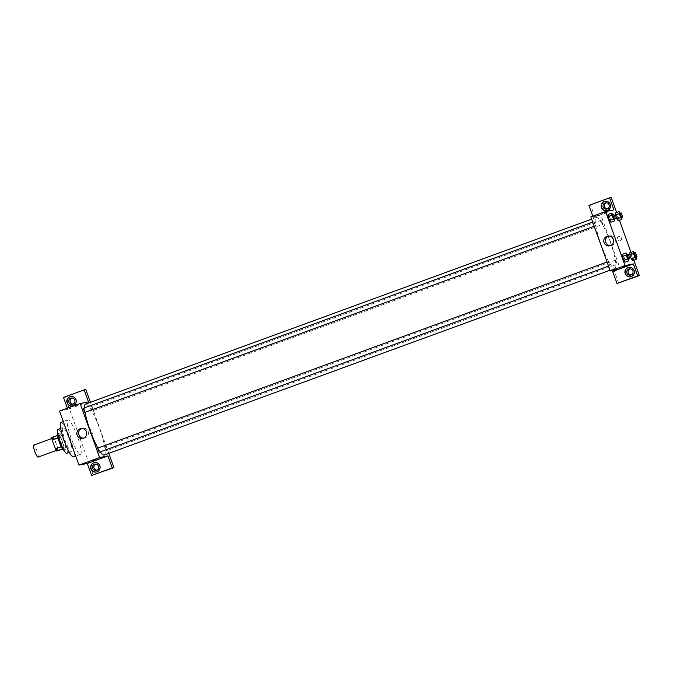 <?xml version="1.0" encoding="UTF-8"?>
<svg xmlns="http://www.w3.org/2000/svg" width="673" height="673" viewBox="0 0 673 673"><rect width="100%" height="100%" fill="white"/><g stroke="black" fill="none" stroke-linecap="round" stroke-linejoin="round"><path stroke-width="0.5" stroke-dasharray="3.37 2.52" d="M38.033 457.118A6.385 1.119 69.9 0 0 36.889 450.742A6.385 1.119 69.9 0 0 33.65 445.131M57.188 450.119A6.385 1.119 69.9 0 0 57.222 450.111A6.385 1.119 69.9 0 0 56.078 443.726A6.385 1.119 69.9 0 0 52.839 438.115A6.385 1.119 69.9 0 0 53.949 444.416A6.385 1.119 69.9 0 0 57.188 450.119L56.28 450.456M51.779 437.517L53.411 437.198A8.572 1.497 69.9 0 1 54.69 439.461L57.861 448.268A8.572 1.497 69.9 0 1 58.273 450.708M54.69 439.461L60.595 437.299L63.767 446.115L57.861 448.268M62.639 449.11L64.179 448.546L62.496 448.891M64.179 448.546A8.572 1.497 69.9 0 0 63.767 446.115M60.595 437.299A8.572 1.497 69.9 0 0 59.317 435.036L53.411 437.198M62.547 448.874A8.572 1.497 69.9 0 1 61.268 446.603L58.097 437.795A8.572 1.497 69.9 0 1 57.685 435.364L59.317 435.036M57.87 433.732A8.774 1.539 -110.1 0 1 57.92 433.706A8.774 1.539 -110.1 0 1 62.454 441.648A8.774 1.539 -110.1 0 1 63.943 450.203A8.774 1.539 -110.1 0 1 63.893 450.212M63.935 441.109A8.774 1.539 69.9 0 0 59.392 433.168A8.774 1.539 69.9 0 0 60.923 441.833A8.774 1.539 69.9 0 0 65.382 449.673A8.774 1.539 69.9 0 0 65.424 449.657A8.774 1.539 69.9 0 0 63.935 441.109M58.029 429.424A12.77 2.238 -110.1 0 1 64.625 440.975A12.77 2.238 -110.1 0 1 66.787 453.409M69.42 439.225A12.77 2.238 -110.1 0 1 71.59 451.659A12.77 2.238 -110.1 0 1 65.104 440.428A12.77 2.238 -110.1 0 1 62.825 427.666A12.77 2.238 -110.1 0 1 69.42 439.225M60.907 422.425A18.356 3.214 -110.1 0 1 70.396 439.032A18.356 3.214 -110.1 0 1 73.5 456.9M77.403 436.466A18.356 3.214 69.9 0 0 67.914 419.859A18.356 3.214 69.9 0 0 71.111 437.972A18.356 3.214 69.9 0 0 80.432 454.368A18.356 3.214 69.9 0 0 80.516 454.342A18.356 3.214 69.9 0 0 77.403 436.466M93.253 475.138L65.155 397.078L85.816 389.532M59.502 411.068L67.813 409.42L67.376 408.191M63.489 397.415L65.155 397.078M75.914 405.844L78.362 405.02L75.914 405.844M88.474 401.865L67.813 409.42M99.133 452.281L97.627 448.142M92.125 410.959L90.628 406.812L92.125 410.959M108.79 453.35L90.409 402.294M84.773 412.414L83.267 408.275M106.485 450.826L104.98 446.687L106.485 450.826L617.166 264.22L615.652 260.081L617.166 264.22M104.189 455.032A27.13 4.753 69.9 0 0 99.343 427.919A27.13 4.753 69.9 0 0 85.564 404.069M84.562 407.804A27.13 4.753 69.9 0 0 85.076 412.305M97.922 448.041A27.13 4.753 69.9 0 0 100.294 451.861M96.407 471.975A4.787 4.711 -101.2 0 0 100.235 466.33A4.787 4.711 -101.2 0 0 94.54 462.587M96.912 470.166A3.188 3.138 -101.2 0 0 100.025 466.128A3.188 3.138 -101.2 0 0 95.701 464.067M72.625 405.928A4.787 4.711 -101.2 0 0 76.453 400.284A4.787 4.711 -101.2 0 0 70.766 396.54M73.13 404.12A3.188 3.138 -101.2 0 0 76.242 400.082A3.188 3.138 -101.2 0 0 71.918 398.012M91.755 433.858A2.196 2.162 -101.2 0 0 90.586 429.643A2.196 2.162 -101.2 0 0 88.895 432.217A2.196 2.162 -101.2 0 0 91.755 433.858A2.196 2.162 78.8 0 1 88.895 432.217A2.196 2.162 78.8 0 1 90.586 429.643A2.196 2.162 78.8 0 1 91.755 433.858M83.595 438.148A4.989 4.913 -101.2 0 0 88.314 432.209A4.989 4.913 -101.2 0 0 81.677 428.524M95.86 458.978L93.412 459.794L95.86 458.978M614.735 268.46A27.13 4.753 69.9 0 0 614.861 268.426A27.13 4.753 69.9 0 0 610.007 241.313A27.13 4.753 69.9 0 0 596.236 217.463A27.13 4.753 69.9 0 0 600.964 244.232A27.13 4.753 69.9 0 0 614.735 268.46M608.299 261.536L609.797 265.684L608.299 261.536L607.063 261.99M602.798 224.353L601.3 220.206L602.798 224.353L92.142 410.951M595.437 225.808L593.931 221.669L595.437 225.808L594.2 226.263M618.605 269.301L620.27 268.973L600.812 214.931L594.907 217.093L590.583 205.08L611.244 197.534M590.835 216.916L600.812 214.931M620.136 240.783A2.196 2.162 -101.2 0 0 618.967 236.568A2.196 2.162 -101.2 0 0 617.276 239.142A2.196 2.162 -101.2 0 0 620.136 240.783A2.196 2.162 78.8 0 1 617.276 239.142A2.196 2.162 78.8 0 1 618.967 236.568A2.196 2.162 78.8 0 1 620.136 240.783M607.416 208.882A3.188 3.138 -101.2 0 0 610.529 204.844A3.188 3.138 -101.2 0 0 606.205 202.783M631.198 274.929A3.188 3.138 -101.2 0 0 634.311 270.891A3.188 3.138 -101.2 0 0 629.987 268.83M633.806 260.199L631.005 252.4M619.454 220.332L616.645 212.533M618.689 283.14L614.365 271.135L620.27 268.973M606.911 210.691A4.787 4.711 -101.2 0 0 610.739 205.046A4.787 4.711 -101.2 0 0 605.044 201.303M630.694 276.738A4.787 4.711 -101.2 0 0 634.521 271.101A4.787 4.711 -101.2 0 0 628.826 267.349M612.699 271.463L614.365 271.135M613.911 209.867L593.241 217.421L592.804 216.193M588.917 205.408L590.583 205.08M593.241 217.421L594.907 217.093M620.287 213.274L616.737 214.813L615.408 212.988L618.142 218.708L618.218 220.786L616.889 218.952M612.926 214.737L609.368 216.277L608.047 214.451L610.773 220.172L610.857 222.25L609.528 220.416M627.278 254.604L623.728 256.144L622.399 254.318L625.133 260.047L625.209 262.117L623.879 260.283M634.639 253.141L631.089 254.68L629.76 252.855L632.494 258.583L632.57 260.653L631.24 258.827M610.495 245.611A4.989 4.913 -101.2 0 0 615.223 239.672A4.989 4.913 -101.2 0 0 608.585 235.987M626.201 265.986L622.071 267.467M604.295 212.761L606.743 211.945L604.295 212.761M604.564 213.518L607.012 212.702L604.564 213.518M627.413 254.798L628.818 258.726M628.254 258.937L626.74 254.798M623.728 256.144L625.133 260.047L625.209 262.117M628.818 258.693L625.133 260.047M613.061 214.923L614.466 218.86M613.894 219.07L612.388 214.931M609.368 216.277L610.773 220.172L610.857 222.25M614.466 218.826L610.773 220.172M634.782 253.334L636.187 257.263M635.615 257.473L634.101 253.334M631.089 254.68L632.494 258.583L632.57 260.653M636.187 257.229L632.494 258.583M620.422 213.459L621.827 217.396L618.142 218.708L618.218 220.786M621.255 217.606L619.749 213.467M616.737 214.813L618.142 218.708M51.897 438.46L52.839 438.115M59.392 433.168L57.92 433.706M65.424 449.657L63.943 450.203M62.825 427.666L60.654 428.465M71.59 451.659L69.42 452.449M67.914 419.859L63.27 421.559M80.516 454.342L75.704 456.101M96.374 463.848L94.994 464.118M97.619 470.107L96.231 470.385M72.6 397.793L71.212 398.071M73.845 404.061L72.457 404.33M82.745 438.401L84.478 438.056M80.802 428.617L82.535 428.272M97.812 459.062L97.543 458.305M93.682 460.551L93.412 459.794M596.236 217.463L591.634 219.146M614.861 268.426L610.016 270.201M608.552 266.138L609.797 265.684M601.3 220.206L90.628 406.812M615.652 260.081L104.98 446.687M593.931 221.669L592.703 222.124M606.886 202.565L605.498 202.834M608.131 208.823L606.743 209.101M630.66 268.611L629.28 268.889M631.905 274.87L630.517 275.148M609.645 245.864L611.378 245.519M607.702 236.08L609.435 235.735M602.613 213.434L602.882 214.191M606.743 211.945L607.012 212.702"/><path stroke-width="1.01" d="M51.897 438.46L33.65 445.131A6.385 1.119 69.9 0 0 34.76 451.423A6.385 1.119 69.9 0 0 37.999 457.127A6.385 1.119 69.9 0 0 38.033 457.118L56.28 450.456M61.235 446.62L55.363 448.765L52.191 439.957A8.572 1.497 69.9 0 1 51.779 437.517L57.626 435.381M62.639 449.11L56.65 451.028A8.572 1.497 69.9 0 1 55.363 448.765M62.496 448.891L56.65 451.028M63.893 450.212A8.774 1.539 -110.1 0 1 59.485 442.481A8.774 1.539 -110.1 0 1 57.87 433.732M58.055 437.812L52.191 439.957M69.42 452.449L66.787 453.409A12.77 2.238 -110.1 0 1 60.309 442.186A12.77 2.238 -110.1 0 1 58.029 429.424L60.654 428.465M75.704 456.101L73.5 456.9A18.356 3.214 -110.1 0 1 64.187 440.765A18.356 3.214 -110.1 0 1 60.907 422.425L63.27 421.559M91.595 475.466L112.256 467.92L107.932 455.907L87.271 463.461L91.595 475.466L113.922 467.592L108.79 453.35M87.271 463.461L78.951 465.11L59.502 411.068L80.163 403.522L88.474 401.865L84.15 389.86L85.816 389.532L90.409 402.294M67.376 408.191L63.489 397.415L84.15 389.86M607.063 261.99L97.619 448.151L99.133 452.281L608.552 266.138M112.256 467.92L113.922 467.592M107.932 455.907L99.612 457.564L80.163 403.522M594.2 226.263L84.773 412.414L83.267 408.275L592.703 222.124M100.294 451.861A27.13 4.753 69.9 0 0 104.063 455.066A27.13 4.753 69.9 0 0 104.189 455.032L610.016 270.201M591.634 219.146L85.564 404.069A27.13 4.753 69.9 0 0 84.562 407.804M85.076 412.305A27.13 4.753 69.9 0 0 97.922 448.041M96.13 459.735L93.682 460.551L96.13 459.735M99.612 457.564L78.951 465.11M80.079 428.819A4.989 4.913 78.8 0 1 86.581 432.554A4.989 4.913 78.8 0 1 82.745 438.401A4.989 4.913 78.8 0 1 80.079 428.819M90.905 468.93A4.787 4.711 78.8 0 1 94.405 462.612A4.787 4.711 78.8 0 1 99.957 466.389A4.787 4.711 78.8 0 1 90.905 468.93M67.132 402.875A4.787 4.711 78.8 0 1 70.623 396.565A4.787 4.711 78.8 0 1 76.175 400.342A4.787 4.711 78.8 0 1 67.132 402.875M94.54 462.587A4.787 4.711 -101.2 0 0 91.183 468.871A4.787 4.711 -101.2 0 0 96.407 471.975M94.531 464.252A3.188 3.138 78.8 0 1 98.637 466.406A3.188 3.138 78.8 0 1 96.231 470.385A3.188 3.138 78.8 0 1 94.531 464.252M95.701 464.067A3.188 3.138 -101.2 0 0 96.912 470.166M70.766 396.54A4.787 4.711 -101.2 0 0 67.409 402.824A4.787 4.711 -101.2 0 0 72.625 405.928M70.749 398.197A3.188 3.138 78.8 0 1 74.854 400.351A3.188 3.138 78.8 0 1 72.457 404.33A3.188 3.138 78.8 0 1 68.806 402.05A3.188 3.138 78.8 0 1 70.749 398.197M71.918 398.012A3.188 3.138 -101.2 0 0 73.13 404.12M81.677 428.524A4.989 4.913 -101.2 0 0 83.595 438.148M618.605 269.301L612.699 271.463L617.023 283.468L637.684 275.922L633.36 263.909L618.605 269.301L610.285 270.958L590.835 216.916L605.591 211.524L613.911 209.867L609.587 197.862L611.244 197.534L616.645 212.533M606.205 202.783A3.188 3.138 -101.2 0 0 607.416 208.882M629.987 268.83A3.188 3.138 -101.2 0 0 631.198 274.929M617.023 283.468L639.35 275.585L633.806 260.199M631.005 252.4L619.454 220.332M607.197 208.967A3.188 3.138 78.8 0 1 603.092 206.813A3.188 3.138 78.8 0 1 605.498 202.834A3.188 3.138 78.8 0 1 607.197 208.967M605.044 201.303A4.787 4.711 -101.2 0 0 601.687 207.587A4.787 4.711 -101.2 0 0 606.911 210.691M601.418 207.637A4.787 4.711 78.8 0 1 604.909 201.328A4.787 4.711 78.8 0 1 610.461 205.105A4.787 4.711 78.8 0 1 601.418 207.637M630.98 275.021A3.188 3.138 78.8 0 1 626.815 272.632A3.188 3.138 78.8 0 1 629.28 268.889A3.188 3.138 78.8 0 1 630.98 275.021M628.826 267.349A4.787 4.711 -101.2 0 0 625.469 273.633A4.787 4.711 -101.2 0 0 630.694 276.738M625.192 273.692A4.787 4.711 78.8 0 1 628.691 267.374A4.787 4.711 78.8 0 1 634.244 271.152A4.787 4.711 78.8 0 1 625.192 273.692M637.684 275.922L639.35 275.585M592.804 216.193L588.917 205.408L609.587 197.862M621.827 217.396L621.911 219.44L618.218 220.786L616.889 218.961L615.484 215.057L615.408 212.979M614.466 218.86L614.542 220.895L610.857 222.25L609.528 220.424L608.123 216.521L608.047 214.443L611.74 213.097L612.926 214.737M628.818 258.726L628.902 260.771L625.209 262.125L623.879 260.291L622.475 256.388L622.399 254.31L626.092 252.972L627.278 254.604M636.187 257.263L636.263 259.307L632.57 260.661L631.249 258.827L629.844 254.932L629.76 252.855L633.453 251.509L634.639 253.141M633.36 263.909L625.049 265.566L605.591 211.524M606.987 236.282A4.989 4.913 78.8 0 1 613.49 240.017A4.989 4.913 78.8 0 1 609.645 245.864A4.989 4.913 78.8 0 1 606.987 236.282M625.049 265.566L610.285 270.958M608.585 235.987A4.989 4.913 -101.2 0 0 610.495 245.611M622.071 267.475L626.201 265.986M628.902 260.771L627.572 258.945L626.168 255.042L626.092 252.972M629.726 258.398L628.254 258.937L626.74 254.798L628.212 254.259L629.726 258.398L628.212 254.259M627.572 258.945L623.879 260.291L622.475 256.388L622.399 254.318M626.168 255.042L622.475 256.388M614.542 220.895L611.816 215.175L611.74 213.097M615.374 218.532L613.894 219.07L612.388 214.931L613.86 214.393L615.374 218.532L613.86 214.393M613.221 219.07L609.528 220.424L608.123 216.521L608.047 214.451M611.816 215.175L608.123 216.521M636.263 259.307L634.933 257.481L633.529 253.578L633.453 251.509M637.087 256.935L635.615 257.473L634.101 253.334L635.573 252.796L637.079 256.943L635.573 252.796M634.933 257.481L631.249 258.827L629.844 254.932L629.76 252.855M633.529 253.578L629.844 254.932M621.911 219.44L619.177 213.711L619.101 211.633L620.287 213.274M622.735 217.068L621.255 217.606L619.749 213.467L621.221 212.929L622.735 217.068L621.221 212.929M619.101 211.633L615.408 212.988L615.484 215.057L616.889 218.961L620.582 217.615M619.177 213.711L615.484 215.057"/></g></svg>
